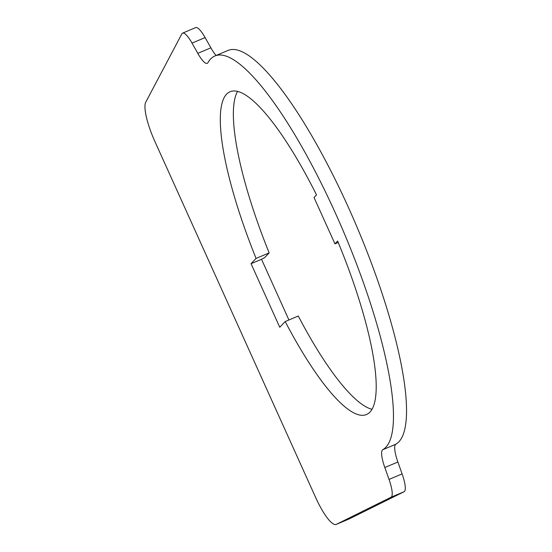 <?xml version="1.0" encoding="UTF-8"?>
<svg xmlns="http://www.w3.org/2000/svg" width="552" height="552" viewBox="0 0 552 552"><rect width="100%" height="100%" fill="white"/><g stroke="black" fill="none" stroke-linecap="round" stroke-linejoin="round"><path stroke-width="0.83" d="M237.539 91.46A175.212 40.986 -112.9 0 0 269.155 252.885L264.656 257.611L261.517 259.274L288.917 319.974M338.224 242.48L334.954 243.86L337.631 241.045A175.212 40.986 67.1 0 1 370.012 412.054A175.212 40.986 67.1 0 1 366.542 414.497A175.212 40.986 67.1 0 1 285.198 321.547L279.754 327.267L251.056 263.697L261.517 259.274M216.129 55.469A22.777 5.327 67.1 0 1 210.878 47.831L205.102 37.577A22.777 5.327 -112.9 0 0 195.67 27.6L182.595 33.134A22.777 5.327 -112.9 0 0 181.836 33.893L145.749 102.182A36.501 8.542 -112.9 0 0 154.808 141.291L315.647 497.497A36.501 8.542 -112.9 0 0 336.258 524.4A36.501 8.542 -112.9 0 0 336.368 524.352L391.044 497.235A22.777 5.327 -112.9 0 0 389.029 479.426L384.813 467.537A22.777 5.327 67.1 0 1 382.75 449.749A214.052 50.073 -112.9 0 0 343.378 231.281A214.052 50.073 -112.9 0 0 214.838 56.014A214.052 50.073 -112.9 0 0 213.762 56.539A214.052 50.073 -112.9 0 0 207.966 62.631A22.777 5.327 67.1 0 1 207.235 63.335A22.777 5.327 67.1 0 1 197.802 53.358L192.027 43.111A22.777 5.327 -112.9 0 0 182.595 33.134M349.216 518.908A36.501 8.542 -112.9 0 0 349.326 518.866A36.501 8.542 -112.9 0 0 349.437 518.818L404.112 491.708A22.777 5.327 -112.9 0 0 402.104 473.892L397.882 462.003A22.777 5.327 67.1 0 1 395.825 444.215A214.052 50.073 -112.9 0 0 356.447 225.754A214.052 50.073 -112.9 0 0 227.907 50.487L214.838 56.014M334.954 243.86L314.026 197.512L316.517 194.897A175.212 40.986 67.1 0 0 229.97 91.784A175.212 40.986 67.1 0 0 226.506 94.226A175.212 40.986 67.1 0 0 256.08 258.419L269.155 252.885M285.198 321.547L298.273 316.013A175.212 40.986 -112.9 0 0 372.048 409.294M251.056 263.697L256.08 258.419M192.027 43.111L205.102 37.577M336.368 524.352L349.437 518.818M391.044 497.235L404.112 491.708M389.029 479.426L402.104 473.892M384.813 467.537L397.882 462.003M197.802 53.358L210.878 47.831M382.75 449.749L395.825 444.215M336.258 524.4L349.326 518.866"/></g></svg>
